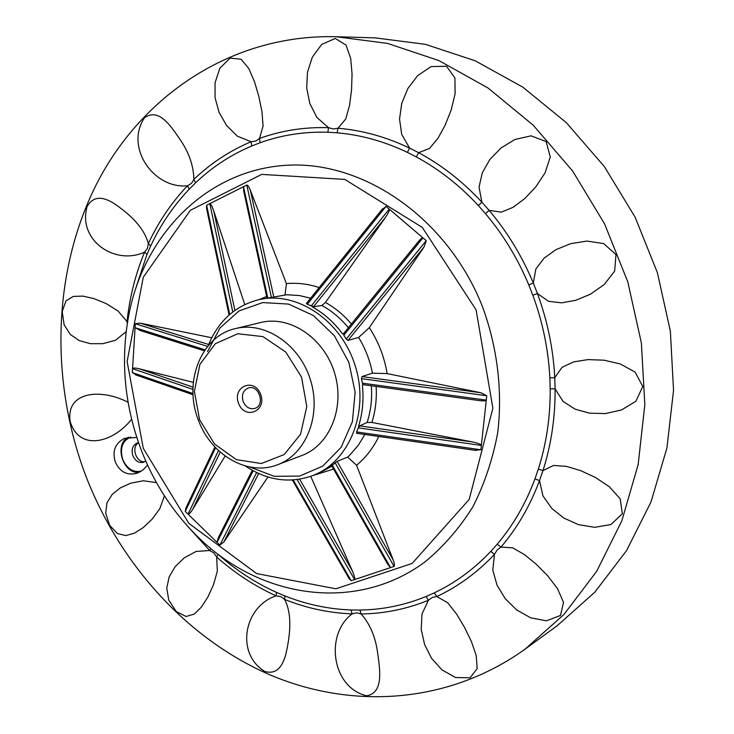 <?xml version="1.0" encoding="UTF-8"?>
<svg xmlns="http://www.w3.org/2000/svg" width="734" height="734" viewBox="0 0 734 734"><rect width="100%" height="100%" fill="white"/><g stroke="black" fill="none" stroke-linecap="round" stroke-linejoin="round"><path stroke-width="1.1" d="M243.202 401.682C241.33 394.965 243.046 390.405 248.367 387.983C259.111 384.203 265.69 405.489 254.689 408.443C249.643 409.48 245.807 407.223 243.202 401.682M238.568 403.406C231.944 386.644 254.129 377.157 260.607 394.195C267.213 411.196 244.872 420.325 238.568 403.406M198.529 420.454C183.014 382.423 200.988 335.979 235.577 328.566C264.965 321.153 299.692 344.429 310.491 379.983C321.648 415.435 306.106 454.254 277.654 464.705C248.147 476.605 211.153 455.245 198.529 420.454M235.577 328.566L260.809 322.501C289.783 315.189 323.914 337.86 334.456 372.578C345.347 407.187 329.961 445.171 301.913 455.484L277.654 464.705M199.584 419.71L194.382 391.387L199.923 364.339L215.301 343.751L237.743 333.75L262.937 336.612L285.792 352.063L301.527 377.092L306.794 406.544L300.536 434.262L284.196 454.566L261.276 463.53L236.449 459.658L214.521 444.006L199.584 419.71M215.631 447.703L185.262 511.451L219.861 545.114L223.842 541.995L267.947 477.008M207.639 346.411L135.313 323.74L132.551 368.688C133.001 367.835 135.194 367.853 139.121 368.743L192.987 387.13M335.915 36.7L375.294 37.884L425.445 44.343L475.173 60.794L522.746 87.107L566.373 122.697L604.339 166.535L635.112 217.163L657.416 272.754L670.371 331.245L673.537 390.405L666.922 448.015L650.985 502.019L626.561 550.583L594.788 592.228L557.023 625.854L525.186 649.058C448.281 704.346 350.806 709.897 268.222 674.096C185.564 637.571 119.183 563.024 85.428 474.926C49.435 378.946 52.692 268.745 98.062 181.133C143.763 94.172 232.935 34.278 335.915 36.7L387.543 43.407L438.849 60.555L488.018 87.997L533.187 125.156L572.575 170.939L604.559 223.833L627.799 281.911L641.378 342.971L644.828 404.682L638.14 464.714L621.808 520.874L596.705 571.281L564.024 614.386L525.186 649.058M210.942 548.711L209.667 550.518L213.888 552.922L216.649 556.987C234.816 573.144 254.652 586.108 276.168 595.852L276.434 592.347L284.783 595.88L284.654 599.449C293.205 616.055 289.37 638.589 285.755 654.7C282.379 666.288 276.856 674.729 264.919 671.527C234.953 653.407 244.202 606.146 276.168 595.852L280.865 596.632L284.654 599.449C306.528 608.183 329.016 612.991 352.118 613.872L356.77 612.798L361.156 613.963L359.972 610.055L351.091 609.972L352.118 613.872C324.511 634.552 331.841 687.786 366.734 695.804C382.799 692.896 380.551 672.665 377.689 653.333C375.606 637.195 370.092 624.074 361.156 613.963C384.277 613.652 406.7 609.082 428.427 600.265L432.436 597.338L436.831 596.558L434.28 592.852L426.032 596.503L428.427 600.265L421.995 613.982L421.224 629.423L424.601 644.535L431.601 658.37L441.969 669.858L455.465 677.51L470.081 677.821L477.173 668.601L476.238 655.618L471.439 641.654L464.613 627.506L456.631 614.11L447.676 602.742L436.831 596.558C458.172 586.503 477.384 572.447 494.459 554.381L497.221 549.867L500.964 547.105L497.193 544.197L490.817 551.344L494.459 554.381L492.798 570.015L497.019 585.136L505.221 598.669L516.644 609.899L530.654 617.826L546.408 620.808L560.473 615.468L563.529 602.449L557.574 588.723L547.858 575.979L536.453 564.418L524.544 554.656L512.69 547.83L500.964 547.105C517.241 527.966 530.086 505.799 539.518 480.596L542.958 470.622L538.343 469.063L534.967 478.852L539.518 480.596L542.986 495.945L551.775 508.423L563.941 518.121L578.585 524.682L594.733 527.324L610.908 524.544L622.349 513.763L620.175 498.808L609.248 486.66L595.384 477.449L580.677 470.641L566.437 466.374L553.537 465.448L542.958 470.622C551.243 444.731 555.28 417.481 555.087 388.855L554.757 377.671L549.858 377.827L550.188 388.8L555.087 388.855L563.143 401.48L575.153 409.177L589.549 413.169L605.394 413.572L621.505 409.967L635.855 401.314L642.782 386.469L635.112 372.129L620.267 363.936L603.981 360.183L588.062 359.614L573.777 361.853L562.125 367.239L554.757 377.671C553.262 348.934 547.491 320.896 537.435 293.536L533.288 282.975L528.774 284.893L532.847 295.261L537.435 293.536L548.601 301.335L561.721 302.848L575.951 300.252L590.549 294.132L604.21 284.535L614.652 271.149L615.991 254.634L603.687 243.587L586.934 241.064L570.612 243.67L555.996 249.643L544.096 258.148L535.875 268.983L533.288 282.975C522.048 256.129 507.332 231.935 489.138 210.392L481.88 202.18L478.366 205.584L485.477 213.649L489.138 210.392L501.276 212.163L513.103 207.309L524.764 198.565L535.802 186.895L545.068 172.848L550.289 156.948L546.142 141.598L531.122 135.827L514.892 139.488L500.937 148.039L489.872 159.489L482.321 172.719L479.045 187.078L481.88 202.18C462.86 181.665 441.776 165.159 418.646 152.681L409.554 148.057L407.416 152.388L416.334 156.938L418.646 152.681L429.509 148.433L437.978 138.267L445.226 125.019L451.217 109.88L455.098 93.796L454.942 78.006L446.556 66.262L431.179 66.574L417.646 75.63L407.847 88.52L401.737 103.393L399.544 119L401.7 134.368L409.554 148.057C386.084 136.882 362.22 130.276 337.961 128.23L333.484 128.973L328.511 127.67L327.859 132.258L337.135 132.826L337.961 128.23L345.723 119.027L349.54 105.485L351.531 90.08L352.063 73.996L350.687 58.436L346.026 45.095L335.319 38.443L321.74 44.37L312.335 57.142L307.491 72.18L306.702 88.016L309.812 103.476L316.886 117.431L328.511 127.67C304.399 126.945 281.406 130.533 259.542 138.442L255.9 141.029L251.092 141.735L251.799 145.965L260.102 142.735L259.542 138.442L263.093 126.028L261.91 111.348L258.781 96.172L254.414 81.502L248.789 68.565L241.128 59.252L230.091 58.078L219.824 68.308L215.062 82.768L215.062 97.76L219.062 112.33L226.604 125.514L237.376 136.194L251.092 141.735C229.751 150.773 210.686 163.315 193.886 179.362L191.519 183.307L187.464 185.785L189.225 189.161L195.547 182.858L193.886 179.362C193.51 165.416 188.785 151.956 179.711 138.992C169.114 123.248 157.847 108.155 144.543 117.779C124.541 147.011 153.635 189.179 187.464 185.785C171.444 202.657 158.406 221.925 148.341 243.569L147.47 248.303L144.57 252.129L147.011 254.34L150.718 245.927L148.341 243.569C143.424 225.127 125.808 211.355 112.825 202.685C102.87 197.006 93.677 195.437 87.218 206.355C77.189 239.422 114.33 266.038 144.57 252.129C135.414 274.268 129.551 297.573 126.982 322.052L127.312 323.153M128.514 437.235C113.33 443.942 123.321 475.366 139.616 472.155M147.562 465.053L142.855 470.063L137.01 473.274C127.129 475.733 119.899 471.99 115.33 462.035C112.054 451.098 115.146 443.198 124.606 438.326L136.781 437.464M141.378 471.127C133.285 472.733 127.074 468.879 122.762 459.567C119.614 448.3 122.321 440.767 130.881 436.978M185.262 511.451L185.895 507.983L214.924 446.96M138.579 442.786C130.835 446.85 136.203 463.099 144.818 461.686M127.477 322.125L118.055 310.987L106.109 303.573L94.035 298.646L82.878 296.096L73.336 296.417L66.005 300.821L62.197 311.519L64.152 324.832L70.381 334.521L79.309 340.622L90.346 343.677L102.769 343.696L115.55 340.246L126.12 331.695M185.812 524.214L209.667 550.518L196.088 551.454L184.307 557.803L175.197 566.611L169.159 576.887L166.756 588.127L168.774 600.118L176.316 611.615L186.106 616.496L194.281 614.055L201.355 607.165L207.805 597.155L213.429 584.915L217.347 571.171L216.649 556.987L217.989 554.326M131.615 419.27C112.146 443.712 78.777 451.025 70.134 421.316C65.812 391.873 100.136 387.864 128.074 402.26M164.434 495.854L159.81 508.69L152.03 519.268L143.286 527.553L134.432 533.187L125.826 535.572L117.431 533.59L109.623 525.287L105.705 513.121L107.008 502.772L112.174 494.441L120.358 487.862L130.946 483.119L143.359 480.77L156.489 482.623M207.566 351.586L220.017 327.942L239.064 310.922L262.744 302.573L288.499 304.078L313.354 315.492L334.346 335.686L348.87 362.321L355.128 392.222L352.393 421.756L341.09 447.382L322.694 466.163L299.509 476.1L274.232 476.302L249.698 466.998M208.126 345.824C218.145 321.061 235.155 305.656 259.157 299.591C297.096 290.829 341.493 320.648 355.311 366.128C369.569 411.48 349.742 461.154 313.473 475.32L323.731 470.641L331.704 465.769M293.215 479.972L351.173 580.722L390.552 567.575L387.635 564.042L331.676 465.714L337.126 461.347L347.705 457.117L349.164 455.777L358.412 445.134L364.835 434.464M356.761 433.243L356.605 431.95L358.247 427.858L359.715 425.885L472.632 441.987L371.89 422.445L367.147 422.463L359.715 425.885M358.541 426.326C362.642 413.251 363.917 399.498 362.348 385.047L363.422 384.689M472.632 441.987C478.017 443.143 480.926 444.29 481.348 445.446L486.284 400.131C485.88 400.966 483.486 401.103 479.1 400.553L363.321 384.671L362.367 383.157L361.504 378.652L361.972 376.56L372.459 373.184C369.973 360.376 365.349 348.457 358.605 337.447L347.98 340.42L346.191 339.09L343.824 335.264L343.732 333.548M348.375 327.703C340.741 318.363 331.906 310.968 321.868 305.491L312.372 306.922C323.997 313.363 334.053 322.345 342.53 333.878L343.595 333.585M312.372 306.922L313.601 306.628L307.252 304.289L306.573 303.408M259.157 299.591L286.856 294.738L299.656 295.591L310.601 298.233M313.473 475.32C290.233 483.862 267.497 480.742 245.257 465.952M378.799 436.464C373.211 448.024 365.798 457.612 356.577 465.246L347.705 457.117M346.191 339.09L426.243 240.679L424.059 246.945L369.294 327.658C378.423 341.622 384.359 356.926 387.112 373.588L372.459 373.184M369.294 327.658L358.605 337.447M259.249 299.573L266.671 296.453M244.752 304.555L213.842 211.254C212.108 206.272 210.768 203.731 209.823 203.63L243.504 186.72L243.697 191.143L267.002 298.004M271.424 297.564L246.789 185.069C247.725 185.014 248.909 186.72 250.34 190.189L286.434 283.636C297.316 282.599 308.225 283.92 319.162 287.59M381.368 210.41L386.038 206.355L422.977 237.889C422.206 237.568 420.518 238.981 417.921 242.119L416.288 244.257M361.972 376.56L480.963 392.763L486.761 395.745L486.284 400.131L362.367 383.157M333.594 469.081L313.234 475.421M310.739 476.357L352.348 570.951C354.449 575.933 355.192 578.814 354.586 579.585L297.114 479.596M376.138 386.433C376.881 398.975 375.469 410.976 371.89 422.445M220.209 452.098L192.748 509.286L225.136 456.053M192.748 509.286C190.491 512.827 188.922 514.442 188.032 514.139L218.484 450.538M253.157 470.806L217.044 542.38L218.301 537.701L252.257 470.31M193.326 382.359L139.121 368.743M141.488 330.823L135.074 327.703L205.043 349.824M321.877 305.482L325.446 302.454L385.267 217.677L313.601 306.628M325.446 302.454C335.163 307.876 343.806 315.06 351.375 324.006M311.161 306.078L389.259 209.098C389.717 210.218 388.387 213.08 385.267 217.677M367.128 422.463C370.89 410.801 372.294 398.571 371.349 385.772M145.745 461.016L143.534 462.282C138.919 463.255 135.368 461.08 132.891 455.759C131.157 449.859 132.441 445.685 136.735 443.217L138.561 442.749M137.001 375.23L132.313 372.597L132.551 368.688L192.923 389.378M135.313 323.74L140.231 323.143L211.713 337.75M229.072 315.014L206.538 208.282L206.63 205.226L209.823 203.63L232.77 311.95M246.789 185.069L243.504 186.72L267.782 297.931M426.243 240.679L422.977 237.889L343.824 335.264M480.963 392.763L387.112 373.588M356.605 431.95L480.88 449.777L481.348 445.446L358.247 427.858M480.88 449.777L474.751 450.19M337.126 461.347L393.195 560.042L356.577 465.246M393.195 560.042C394.488 563.639 394.773 565.758 394.057 566.4L390.552 567.575L332.254 465.117M351.173 580.722L349.017 578.465L292.371 480.027M292.499 480.238L291.692 480.054M286.434 283.636L285.04 294.811M256.634 472.586L219.861 545.114M201.676 540.554C263.946 599.008 357.183 611.991 424.711 562.106C443.208 546.913 459.209 528.572 472.724 507.075C484.495 484.055 492.853 459.08 497.799 432.133C502.597 390.892 497.441 347.778 482.724 307.307C448.162 218.604 363.926 160.572 286.737 165.26C209.3 169.719 147.461 230.733 130.056 308.821C120 355.99 123.651 402.856 141.001 449.419C154.635 484.88 174.866 515.259 201.676 540.554M276.434 592.347C255.533 582.906 236.229 570.373 218.539 554.748M351.091 609.972C328.392 609.137 306.289 604.44 284.783 595.88M426.032 596.503C404.709 605.201 382.689 609.715 359.972 610.055M490.817 551.344C474.072 569.107 455.227 582.943 434.28 592.852M534.967 478.852C525.737 503.597 513.149 525.379 497.193 544.197M550.188 388.8C550.39 416.884 546.445 443.639 538.343 469.063M532.847 295.261C542.71 322.107 548.381 349.623 549.858 377.827M485.477 213.649C503.322 234.807 517.754 258.552 528.774 284.893M416.334 156.938C439.033 169.215 459.704 185.436 478.366 205.584M337.135 132.826C360.954 134.873 384.387 141.387 407.416 152.388M260.102 142.735C281.599 135.01 304.179 131.514 327.859 132.258M195.547 182.858C212.08 167.104 230.825 154.81 251.799 145.965M150.718 245.927C160.636 224.65 173.472 205.731 189.225 189.161M135.964 287.59L147.011 254.34M213.842 211.254L234.88 310.381M273.837 297.27L250.34 190.189M307.252 304.289L386.038 206.355M347.98 340.42L424.059 246.945M361.504 378.652L486.761 395.745M299.665 479.219L352.348 570.951M143.286 448.327L127.11 361.532L143.277 277.25L190.372 210.291L261.708 174.389L344.778 179.399L422.307 227.421L476.1 309.876L492.881 408.223L469.2 499.404L412.15 563.437L335.897 588.806L256.634 573.575L188.803 523.314L143.286 448.327M335.126 462.723L394.057 566.4M229.696 314.455L206.63 205.226M192.978 393.552L132.313 372.597M208.649 344.494L140.231 323.143M258.662 473.531L223.842 541.995M306.362 303.509L382.515 208.823M479.1 400.553L363.321 384.671M343.512 333.686L417.921 242.119M323.731 470.641L331.915 466.145M193.033 394.727L135.414 374.79M204.355 350.824L139.552 330.3M476.219 450.465L356.568 433.271"/></g></svg>
